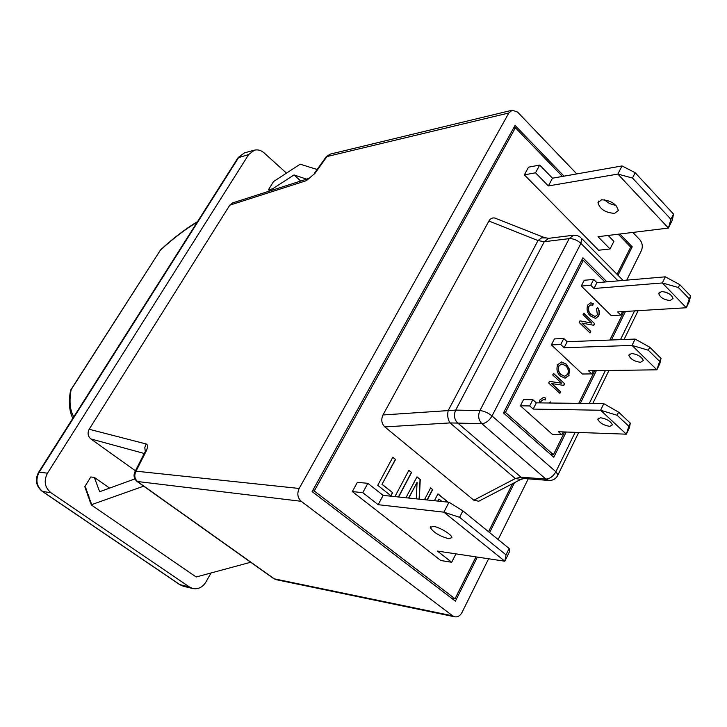 <?xml version="1.0" encoding="UTF-8"?>
<svg xmlns="http://www.w3.org/2000/svg" width="727" height="727" viewBox="0 0 727 727"><rect width="100%" height="100%" fill="white"/><g stroke="black" fill="none" stroke-linecap="round" stroke-linejoin="round"><path stroke-width="1.09" d="M661.488 291.554C667.668 292.145 671.512 294.453 673.011 298.479L670.194 300.505C664.005 299.887 660.18 297.57 658.726 293.563L661.488 291.554M631.518 353.486C637.706 354.313 641.623 356.648 643.268 360.501L640.532 362.3C634.335 361.446 630.436 359.102 628.837 355.258L631.518 353.486M600.429 417.734C606.627 418.807 610.625 421.178 612.416 424.85L609.78 426.376C603.574 425.286 599.593 422.905 597.839 419.252L600.429 417.734M433.228 526.357C439.226 526.921 451.994 534.609 451.894 537.598L448.859 538.762C439.571 536.181 433.383 532.428 430.293 527.511L433.228 526.357M601.592 199.78C610.898 200.379 616.478 203.951 618.323 210.494L614.624 213.384C605.309 212.72 599.766 209.131 597.994 202.615L601.592 199.78M434.401 500.721L437.954 493.869L448.15 502.148M442.016 501.512L438.99 499.067L437.945 501.085M394.915 496.614L408.883 470.278L411.591 472.477L398.605 496.995M480.247 500.449L478.766 501.221L473.85 500.212L515.307 478.539L521.014 477.176L545.823 479.057L481.856 423.668L450.04 422.914L384.819 426.913L473.85 500.212M384.819 426.913C381.548 423.596 380.939 419.615 382.975 414.963L455.684 410.101L479.911 410.573L569.186 238.638L544.287 241.718L538.007 240.573L488.917 221.026L382.975 414.963M488.917 221.026C490.271 218.6 492.224 217.591 494.769 218.018L496.014 218.509M673.511 214.074L635.18 172.726L632.481 178.024L670.93 219.327L673.511 214.074L672.366 220.008L668.413 228.069L617.859 174.089L622.048 165.938L552.493 178.197L539.707 165.056L528.529 167.174L524.358 174.853L598.621 250.242L610.035 248.97L613.888 241.346L608.154 235.448M509.136 548.467L462.89 510.863L459.609 517.315L506.001 554.837L509.136 548.467L509.618 551.466L504.829 561.217L443.888 512.162L448.995 502.239L383.129 495.387L367.844 483.319L357.366 482.337L352.341 491.579L440.798 560.526L451.694 562.262L455.938 553.865M382.202 484.391L392.653 492.697L390.99 495.823L377.731 485.318L392.807 457.228L395.561 459.464L381.993 484.373L392.653 492.697M424.477 499.685L430.611 487.917L432.674 489.589L427.267 499.976M416.289 498.84L417.08 482.31L408.792 498.059M405.948 497.759L416.98 476.848L420.251 479.511L419.315 499.149M562.425 176.443L515.407 127.788L314.264 490.998L455.02 598.784L475.958 556.873M488.526 531.71L512.517 483.691M617.087 274.343L630.691 247.098L618.241 234.212M506.001 554.837L504.829 561.217L437.418 551.075L451.694 562.262M459.609 517.315L443.888 512.162L378.167 504.692L362.8 492.661L352.341 491.579M606.918 281.831L582.945 257.794L503.484 412.945L553.792 457.265L566.206 432.02M580.291 403.376L596.358 370.688M611.443 339.991L625.474 311.456M632.481 178.024L617.859 174.089L548.358 185.93L552.493 178.197M670.93 219.327L668.413 228.069L598.03 236.693L610.035 248.97M539.707 165.056L535.526 172.808L548.358 185.93M535.526 172.808L524.358 174.853M616.105 205.55L609.653 203.642L604.228 199.734M383.129 495.387L378.167 504.692M367.844 483.319L362.8 492.661M462.89 510.863L448.995 502.239M635.18 172.726L622.048 165.938M545.459 237.983L541.642 237.829L538.007 240.573L448.186 410.591C447.178 415.326 447.796 419.434 450.04 422.914L515.307 478.539L520.832 479.375L522.059 478.784M392.444 492.67L390.835 495.705M392.753 457.338L395.561 459.464M395.343 459.446L381.993 484.373M408.828 470.387L411.591 472.477M411.373 472.459L398.396 496.977M430.557 488.026L432.674 489.589M432.456 489.571L427.049 499.958M408.583 498.031L417.08 482.31M416.916 476.957L420.251 479.511M420.042 479.493L419.106 499.131M437.89 493.978L447.932 502.13M437.727 501.067L438.99 499.067M581.564 260.502L583.299 260.321L505.474 412.418L553.429 454.729L564.634 431.965M503.766 412.382L505.474 412.418M604.946 281.994L583.299 260.321M578.71 403.358L594.768 370.706M609.853 340.054L623.884 311.547M550.748 454.584L553.429 454.729M558.963 365.963C557.854 369.589 558.645 372.478 561.335 374.632L564.715 376.295L567.751 374.205C568.823 370.688 568.087 367.853 565.533 365.699L561.889 363.9L558.709 365.963C557.6 369.589 558.391 372.478 561.08 374.641L561.335 374.632M561.08 374.641L564.588 376.295M561.762 363.9L558.709 365.963M618.604 412.154L617.105 415.281L628.819 426.231L630.3 423.123L618.604 412.154L603.801 403.658L536.326 402.849L533.182 409.083L529.683 405.939L520.405 405.802L552.475 434.428L561.844 434.782L563.261 431.911M628.819 426.231L626.356 434.173L600.602 410.246L603.801 403.658M533.182 409.083L600.602 410.246L617.105 415.281M630.3 423.123L629.464 427.63L626.356 434.173L558.454 431.738L561.844 434.782M649.747 347.197L648.302 350.205L659.607 361.364L661.034 358.375L649.747 347.197L635.116 339.073L567.151 341.717L564.116 347.733L560.735 344.534L551.384 344.88L582.391 374.014L591.833 373.896L593.386 370.734M659.607 361.364L656.881 369.807L632.036 345.425L635.116 339.073M564.116 347.733L632.036 345.425L648.302 350.205M661.034 358.375L659.88 363.5L656.881 369.807L588.543 370.797L591.833 373.896M679.754 284.602L678.364 287.501L689.278 298.852L690.65 295.962L679.754 284.602L665.287 276.833L596.922 282.685L593.986 288.492L590.715 285.248L581.291 286.047L611.289 315.636L620.794 315.082L622.494 311.638M689.278 298.852L686.315 307.748L662.324 282.957L665.287 276.833M593.986 288.492L662.324 282.957L678.364 287.501M690.65 295.962L689.205 301.66L686.315 307.748L617.614 311.928L620.794 315.082M590.751 304.84L588.706 306.34C587.716 309.647 588.452 312.346 590.915 314.428L594.986 316.527M590.497 302.823L593.014 303.586L592.578 305.24M597.394 307.675C599.239 310.238 599.584 313.001 598.439 315.981L595.468 318.462M561.462 361.946L566.088 364.191L569.305 369.425L568.796 375.396L564.924 378.194M536.326 402.849L532.836 399.705L529.683 405.939M567.151 341.717L563.779 338.518L560.735 344.534M596.922 282.685L593.659 279.432L590.715 285.248M669.531 294.008L665.105 292M543.478 399.505L540.997 401.168L540.434 402.894M543.314 397.433L545.55 398.096L545.068 399.85M550.166 402.067L550.775 403.022M553.429 373.56L564.679 383.738L563.843 385.41L551.502 383.556L560.426 391.762L559.717 393.171M564.425 383.738L563.607 385.374M549.485 381.384L561.644 383.211L552.72 374.968L553.511 373.396L564.679 383.738M583.745 313.346L594.641 323.679L593.832 325.296L581.891 323.097L590.524 331.439L589.851 332.784M594.386 323.697L593.605 325.251M579.946 320.898L591.705 323.07L583.072 314.682L583.836 313.164L594.641 323.679M591.169 314.409L595.113 316.527L597.421 314.791L596.513 308.721L597.539 307.494C599.466 310.084 599.848 312.91 598.694 315.963L595.604 318.453L590.415 315.918C587.243 313.055 586.353 309.42 587.725 305.022L590.624 302.814L593.268 303.577L592.796 305.349L590.878 304.831L588.961 306.321C587.97 309.638 588.706 312.328 591.169 314.409L590.915 314.428M569.05 375.396L565.106 378.194L560.526 376.177C557.127 373.269 556.164 369.461 557.645 364.754L561.589 361.946L566.342 364.182L569.559 369.425L568.796 375.396M532.836 399.705L523.558 399.614L520.405 405.802M563.779 338.518L554.419 338.909L551.384 344.88M593.659 279.432L584.226 280.268L581.291 286.047M540.997 401.168L540.688 402.894M545.55 398.096L545.295 399.95L543.605 399.505L541.251 401.168M539.134 402.876L539.952 399.895L543.433 397.433L545.795 398.096M549.394 403.003L550.303 401.904L551.03 403.022M551.757 383.556L560.681 391.762L559.89 393.325L548.667 383.02L549.503 381.339L561.644 383.211M582.145 323.088L590.769 331.43L590.015 332.948L579.155 322.461L579.973 320.843L591.705 323.07M564.034 176.161L515.07 125.444L312.11 491.588L455.384 601.156L477.375 557.082M630.591 246.998L632.226 246.807L619.877 234.012M489.607 532.582L514.525 482.646M618.014 275.288L632.226 246.807M513.544 128.216L515.407 127.788M312.546 490.816L314.264 490.998M451.376 598.094L455.02 598.784M72.8 418.361C69.247 411.137 68.465 402.022 70.464 391.017L70.546 390.544M197.217 222.126C185.33 229.178 173.035 238.556 160.313 250.279L160.476 249.934C173.199 238.202 185.558 228.76 197.535 221.626M306.594 179.142L294.035 174.943L272.516 188.875L268.463 189.756L273.543 181.55L300.187 164.193L317.117 169.491M272.516 188.875L273.525 189.774M294.035 174.943L300.751 181.023M268.463 189.756L269.826 190.965M134.895 478.911L99.663 491.725L94.337 477.403L90.793 476.976L84.759 486.736L85.622 487.181L85.468 488.735L86.213 488.835L85.759 489.562L86.504 489.662L86.05 490.389L87.095 491.334L86.94 492.897L87.685 493.006L87.231 493.733L88.276 494.687L87.822 495.414L88.576 495.523L88.121 496.259L88.876 496.368L88.721 497.959L89.476 498.068L89.021 498.804L89.775 498.922L89.621 500.512L90.384 500.63L90.23 502.23L90.993 502.348L90.53 503.093L91.293 503.211L91.139 504.82L196.181 576.993L250.697 562.253M94.337 477.403L109.632 488.099M91.12 503.502L90.53 503.093M90.811 502.639L90.23 502.23M90.511 501.775L89.93 501.376M90.203 500.921L89.621 500.512M89.903 500.058L89.321 499.658M89.603 499.204L89.021 498.804M89.303 498.358L88.721 497.959M89.003 497.504L88.421 497.104M88.703 496.659L88.121 496.259M88.403 495.814L87.822 495.414M88.103 494.969L87.531 494.578M87.803 494.133L87.231 493.733M87.504 493.288L86.94 492.897M87.213 492.452L86.64 492.061M86.913 491.616L86.349 491.225M86.622 490.789L86.05 490.389M86.322 489.953L85.759 489.562M86.031 489.126L85.468 488.735M85.741 488.299L85.177 487.908M85.45 487.472L84.886 487.081M91.139 504.82L143.673 486.163M286.511 173.144L264.028 152.834C261.057 150.262 257.849 149.38 254.423 150.18L248.689 154.524L237.993 157.814L38.64 472.232M211.057 572.967L205.859 582.109C202.551 587.307 198.235 589.461 192.891 588.552L189.565 587.071L50.926 492.724L42.602 491.47L180.151 584.826L183.458 586.289L179.76 584.681M238.192 157.505L244.617 152.788L238.919 157.096L39.194 472.177L47.482 473.186C43.565 480.938 44.711 487.444 50.926 492.724M47.482 473.186L248.689 154.524M144.246 453.484L90.82 438.917L135.422 470.805M229.777 205.168L232.658 202.906L309.166 178.315L306.385 180.65L229.777 205.168L89.176 429.266L146.109 443.961C148.035 444.77 147.981 447.332 145.945 451.649L136.013 471.178L299.17 488.462C296.889 493.569 297.57 497.85 301.232 501.303L452.676 615.842L454.811 616.823C457.792 617.232 460.182 615.778 461.999 612.47L488.617 558.781M90.82 438.917C87.867 436.245 87.313 433.028 89.176 429.266M299.17 488.462L508.845 112.985L326.95 156.559L325.996 157.032L314.273 173.48M576.793 173.917L517.579 112.076L512.262 110.195L508.845 112.985M632.826 232.431L639.887 239.801C642.45 243.036 642.95 246.662 641.368 250.679L626.765 280.131M498.159 539.543L528.247 478.848M618.086 280.876L580.918 243.363L492.043 415.953L555.873 471.759L575.157 432.338M589.27 403.476L605.373 370.552M620.485 339.636L634.544 310.902M494.769 218.018L544.441 237.593L548.676 238.338L544.287 241.718L455.684 410.101C453.593 415.081 454.23 419.352 457.601 422.914L521.014 477.176L524.167 478.53L520.832 479.375L478.766 501.221M623.103 280.44L581.618 238.447L580.918 243.363C577.229 240.074 573.312 238.501 569.186 238.638L573.612 235.194L548.676 238.338M481.856 423.668C478.448 420.024 477.803 415.662 479.911 410.573C483.973 410.964 488.017 412.754 492.043 415.953C489.198 420.733 485.8 423.305 481.856 423.668M524.167 478.53L549.003 480.447L545.823 479.057C549.839 478.875 553.183 476.439 555.873 471.759L558.009 474.831L557.545 475.794M573.612 235.194L577.438 235.548L580.573 237.347M73.79 416.789C69.965 410.437 69.065 401.422 71.092 389.745L160.313 250.279L70.882 389.808M42.275 491.37L179.587 584.553L189.565 587.071M42.121 491.261L42.602 491.47C36.441 486.254 35.305 479.82 39.194 472.177L38.549 472.377C34.787 479.738 35.977 486.036 42.121 491.261M301.232 501.303L137.049 481.456C134.113 478.911 133.341 475.812 134.74 472.15L136.013 471.178C133.959 475.376 134.568 478.92 137.821 481.801L274.279 578.828L452.676 615.842M512.262 110.195L330.113 154.151L326.95 156.559L315.027 173.299L309.166 178.315M315.027 173.299L306.385 180.65M134.995 471.659L144.664 452.657L145.945 451.649M145.3 451.422L144.791 447.632L146.109 443.961M273.706 578.61L276.233 579.692L273.397 578.392L137.321 481.656M549.003 480.447C553.211 480.529 556.21 478.657 558.009 474.831L578.683 432.465M592.805 403.521L608.917 370.506M624.048 339.5L638.106 310.683M597.994 202.615L598.839 200.979M430.784 526.566L430.293 527.511M597.839 419.252L598.357 418.189M628.837 355.258L629.409 354.085M658.726 293.563L659.344 292.281M244.617 152.788L254.423 150.18M183.458 586.289L192.891 588.552M144.946 452.13L145.445 451.24L145.673 451.721M330.113 154.151L326.178 156.768M454.811 616.823L276.233 579.692"/></g></svg>
